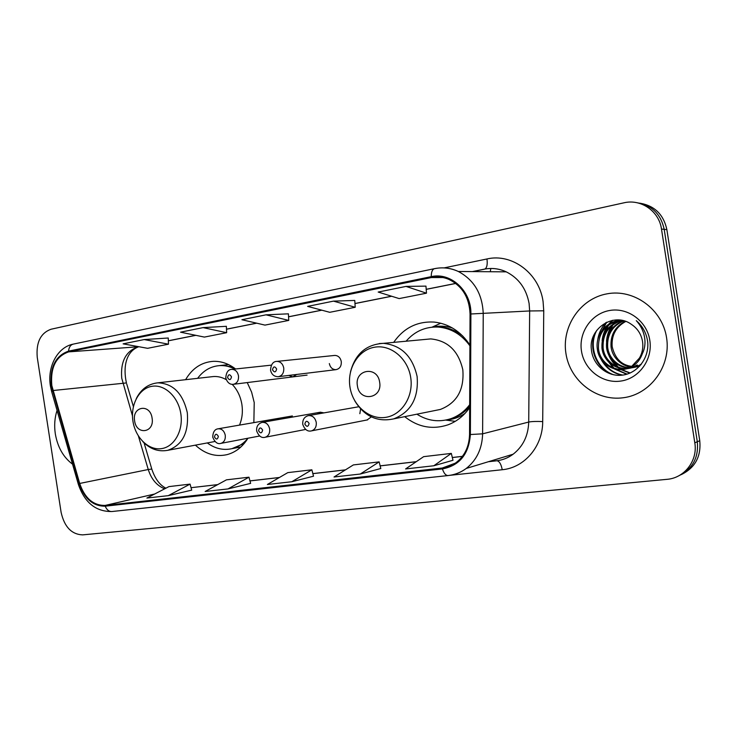 <?xml version="1.0" encoding="UTF-8"?>
<svg xmlns="http://www.w3.org/2000/svg" width="737" height="737" viewBox="0 0 737 737"><rect width="100%" height="100%" fill="white"/><g stroke="black" fill="none" stroke-linecap="round" stroke-linejoin="round"><path stroke-width="1.11" d="M404.677 416.654C418.054 427.239 432.527 429.947 448.096 424.788C456.802 421.49 463.988 415.751 469.662 407.589M195.397 445.148C205.033 454.001 215.563 457.17 226.996 454.646C235.628 452.352 242.611 446.88 247.954 438.22M253.86 422.614L254.228 402.586L251.621 392.148L247.236 382.567M278.65 376.662L335.943 369.661C339.766 368.841 341.544 366.132 341.277 361.517C340.393 357.648 338.265 355.612 334.893 355.409L334.211 355.483M367.081 419.961L371.328 416.893M329.328 363.562C330.25 367.542 332.451 369.578 335.943 369.661M288.784 375.428L292.847 376.883L296.744 374.451M469.92 345.027C460.782 331.383 448.833 323.736 434.084 322.069C417.188 321.185 403.719 327.956 393.669 342.383M235.582 368.979C228.59 363.636 221.174 361.084 213.315 361.333C201.523 362.171 192.283 368.297 185.595 379.693M281.377 419.021L278.015 418.441L275.214 420.099M324.004 412.877L320.328 412.223L317.315 414.047M360.577 408.924L359.859 413.697M681.329 474.582C695.083 467.811 701.237 456.525 699.763 440.735L666.865 229.631C663.586 214.513 654.576 205.697 639.845 203.182M661.485 229.05C659.071 211.077 640.868 198.649 623.852 202.832L51.01 329.246C40.581 333.078 35.993 342.438 37.246 357.307L61.107 512.335C64.386 526.909 71.572 534.417 82.664 534.878L666.921 479.345C684.406 478.11 697.967 460.653 694.798 442.78L661.485 229.05L664.194 229.336C660.896 214.126 651.84 205.264 637.026 202.73C651.84 205.264 660.896 214.126 664.194 229.336L697.303 441.749L664.194 229.336L666.865 229.631M678.759 475.807C692.596 468.99 698.777 457.64 697.303 441.749C698.777 457.64 692.596 468.99 678.759 475.807M55.312 433.835C57.624 447.193 63.364 457.299 72.539 464.172C63.364 457.299 57.624 447.193 55.312 433.835C54.087 425.59 54.667 417.778 57.053 410.408C54.667 417.778 54.087 425.59 55.312 433.835M565.942 353.53C569.959 380.633 596.215 401.462 623.207 397.759C650.255 394.488 671.223 366.234 666.57 337.703C662.314 309.098 633.774 288.655 607.03 293.833C580.212 298.605 561.539 326.473 565.942 353.53C569.959 380.633 596.215 401.462 623.207 397.759C650.255 394.488 671.223 366.234 666.57 337.703C662.314 309.098 633.774 288.655 607.03 293.833C580.212 298.605 561.539 326.473 565.942 353.53M51.811 385.515C50.3 367.56 55.92 356.34 68.67 351.871L431.366 277.563C437.225 276.393 442.974 276.965 448.621 279.277C462.173 285.827 469.312 297.389 470.049 313.971L469.552 434.471C469.156 446.963 464.411 456.525 455.309 463.168L442.292 468.023L105.115 505.435C93.258 505.545 84.783 498.221 79.688 483.454L51.811 385.515M51.277 385.617L79.172 483.647C84.396 498.783 93.083 506.291 105.234 506.181L442.43 468.916C459.566 465.6 468.879 454.139 470.381 434.526L470.897 313.98C471.551 291.069 450.786 271.925 431.228 276.661L68.559 351.125C55.496 355.722 49.738 367.21 51.277 385.617M168.239 338.007L144.212 339.564L123.116 343.847L147.603 348.315L168.478 344.188L168.239 337.979M226.351 326.316L203.071 327.615L180.537 332.184L204.398 337.085L226.646 332.691L226.351 326.279M288.397 313.833L266.02 314.828L241.911 319.729L264.979 325.109L288.757 320.411L288.397 313.796M406.004 286.407L378.192 292.055L399.15 298.586L426.474 293.188L425.968 286.122L406.004 286.407L426.474 293.188M333.493 301.129L307.633 306.38L329.752 312.304L355.206 307.274L354.773 300.447L333.493 301.129L355.206 307.274M433.817 465.766L451.33 453.402L423.655 456.654L405.599 468.944L433.817 465.766L452.979 460.275M227.982 488.926L248.977 477.189L226.443 479.842L205.135 491.496L227.982 488.926L250.617 483.371M168.285 495.651L191.712 490.123L190.072 484.117L168.939 486.604L146.884 498.055L168.285 495.651L190.072 484.117M360.264 474.038L379.15 461.887L353.373 464.918L334.027 476.996L360.264 474.038L380.808 468.511M291.824 481.74L311.862 469.801L287.789 472.629L267.374 484.495L291.824 481.74L313.511 476.194M266.02 314.828L288.757 320.411M203.071 327.615L226.646 332.691M144.212 339.564L168.478 344.188M311.862 469.801L313.52 476.222M248.977 477.189L250.626 483.408M379.15 461.887L380.808 468.548M451.33 453.402L452.988 460.303M152.089 418.1C150.182 403.222 131.886 406.299 134.613 420.845C136.4 435.558 154.752 432.859 152.089 418.1M239.497 425.102C242.169 418.745 242.97 411.891 241.902 404.53C240.557 396.451 237.314 389.716 232.155 384.318M226.241 379.666C222.095 377.28 217.83 376.248 213.435 376.543L211.851 376.718M234.817 369.062C229.916 366.51 224.905 365.349 219.783 365.598C210.837 366.243 203.458 370.49 197.617 378.33M232.874 367.035L221.929 365.377L219.515 365.607M231.943 448.667L244.297 443.398M207.29 442.928C215.084 448.658 223.302 450.565 231.952 448.667C238.115 447.138 243.431 443.692 247.899 438.322M379.656 382.236C377.537 365.432 354.248 369.348 357.399 385.746C359.352 402.328 382.724 398.901 379.656 382.236M435.659 410.389L440.358 409.44C456.885 402.992 464.374 389.772 462.818 369.781C458.497 350.913 447.81 340.623 430.74 338.909L424.448 339.499M469.92 345.837C461.592 334.441 451.035 328.186 438.239 327.062C425.433 326.546 414.71 331.272 406.069 341.222M462.882 336.146C455.963 330.609 448.354 327.532 440.044 326.924L433.807 327.035M447.451 419.703L452.509 418.349C459.123 416.037 464.844 412.094 469.662 406.529M416.893 414.185C427.672 420.965 438.957 422.485 450.74 418.736C458.248 416.092 464.559 411.421 469.672 404.705M455.236 421.343L445.728 420.081M432.048 327.164L440.79 323.211M639.734 366.086C626.8 370.508 612.539 360.439 611.037 346.685C610.328 335.068 615.082 326.592 625.308 321.249M639.615 366.215C624.875 368.039 615.717 361.48 612.152 346.528C611.424 335.215 615.975 326.85 625.796 321.424M641.208 364.345L640.693 364.447C627.371 373.604 608.08 363.59 606.542 347.339C605.888 334.405 611.526 325.524 623.474 320.696M640.84 364.806C627.454 373.023 609.223 362.926 607.675 347.173C607.002 334.58 612.41 325.8 623.907 320.816M637.441 365.064L636.353 365.276C622.931 374.516 603.511 364.4 601.954 347.993C601.42 333.594 608.071 324.391 621.927 320.383M637.441 365.073C624.046 374.285 604.662 364.198 603.106 347.827C602.534 333.797 608.937 324.667 622.314 320.429M639.384 358.145C642.342 353.014 643.392 347.468 642.544 341.526C641.236 334.147 637.514 328.416 631.397 324.354C613.801 311.327 588.329 328.757 591.387 349.559C592.723 365.183 607.435 377.049 622.341 375.142C637.284 373.429 648.975 358.458 647.759 342.576L647.519 340.715C646.146 332.599 642.397 325.911 636.271 320.641C641.632 326.565 644.534 333.391 644.976 341.13C645.17 347.726 643.309 353.401 639.384 358.145L631.931 366.132C618.417 375.446 598.849 365.23 597.283 348.665C595.293 334.432 607.15 319.922 622.102 320.383M642.36 353.659C640.481 359.039 637.367 363.129 633.037 365.911C619.55 375.207 600.019 365.027 598.462 348.5C598.02 333.198 605.27 323.847 620.232 320.438M630.918 367.689L623.373 364.668M581.475 351.079C584.229 369.652 602.304 383.765 620.609 381.093C638.961 378.707 652.945 359.545 649.813 340.337C646.948 321.074 627.823 307.136 609.619 310.498C591.378 313.575 578.462 332.553 581.475 351.079M613.875 374.829C597.044 369.338 587.758 347.072 596.777 330.333M622.876 375.078C614.676 373.585 608.053 369.126 603.004 361.701M599.273 335.261L606.8 322.161M627.123 374.138L615.34 369.145M614.216 368.297L607.233 360.43M603.677 335.298L608.651 324.943M609.628 323.681L612.788 320.291M630.199 372.986L621.724 369.596M621.466 369.44L619.633 368.214M618.481 367.348L611.388 359.159M607.997 335.363L612.991 324.667M613.967 323.368L615.671 321.415M615.957 321.111L617.21 319.895M611.563 374.276C596.528 368.168 588.292 348.665 595.045 332.931M622.166 375.161C612.29 373.208 604.948 367.339 600.148 357.565M597.652 340.236C598.628 333.465 601.364 327.597 605.86 322.622M626.68 374.267L614.289 368.887M612.963 367.837L604.312 355.879M602.12 340.678C602.682 335.307 604.478 330.351 607.509 325.828M608.624 324.289L612.152 320.42M629.849 373.143L621.07 369.633M620.738 369.44L618.573 367.947M617.228 366.869C613.184 363.369 610.236 359.094 608.375 354.046M606.523 341.277C606.901 335.621 608.679 330.388 611.848 325.57M612.972 323.994L614.944 321.654M615.284 321.295L616.703 319.904M699.763 440.735L694.798 442.78M68.67 351.871L138.298 346.768C125.898 350.978 120.38 361.462 121.743 378.228L132.476 415.88M444.162 267.881L486.973 258.963C487.645 264.39 486.945 267.752 484.882 269.051M486.973 258.963C511.883 253.049 539.235 273.215 543.077 301.544L543.749 310.802L542.699 421.582C542.819 446.419 524.366 467.811 502.229 469.727L449.865 475.328M470.897 313.98L529.654 310.959L529.111 303.533C526.347 288.711 518.728 278.144 506.245 271.852C499.078 268.59 491.708 267.706 484.154 269.189L472.389 271.584M78.288 484.126L51.765 392.029L52.41 390.757M79.172 483.647L78.38 484.458C84.7 502.708 95.874 511.727 111.895 511.533C109.002 511.653 106.773 509.875 105.234 506.181M442.43 468.916C443.904 473.366 445.802 475.586 448.124 475.558C454.738 474.821 460.791 472.445 466.272 468.437C460.929 472.408 455.024 474.757 448.557 475.476M470.381 434.526L482.615 433.826C482.173 448.593 476.728 460.128 466.272 468.437L513.145 454.204C523.067 446.438 528.254 435.724 528.715 422.052L529.654 310.959L543.749 310.802M434.987 268.609C442.965 267.006 450.74 267.955 458.331 271.483C474.158 279.977 482.449 294.081 483.232 313.778L482.615 433.826L528.715 422.052C531.819 421.444 536.481 421.288 542.699 421.582M431.228 276.661C431.265 271.999 432.352 269.327 434.508 268.655L73.285 344.115C70.503 344.879 68.928 347.219 68.559 351.125M488.336 461.731L496.351 460.837C502.477 460.128 508.079 457.917 513.145 454.204C508.189 457.88 502.708 460.072 496.683 460.763L488.511 461.675M497.024 460.754C499.474 461.325 501.206 464.31 502.229 469.727M442.292 468.023L451.707 465.277M431.366 277.563L442.965 277.545M455.724 283.404L426.198 289.3M391.54 296.219L354.967 303.515M321.71 310.157L288.554 316.772M256.596 323.156L226.489 329.163M195.72 335.307L168.349 340.77M138.694 346.694L138.814 346.712C125.612 351.54 123.005 367.652 126.432 382.945L52.917 390.536M79.688 483.454L148.257 469.524C151.352 479.216 156.815 485.655 164.637 488.834M138.418 436.074L148.257 469.524L151.776 469.036C154.954 478.635 159.662 485.02 165.88 488.189M105.115 505.435L154.659 494.02M217.728 484.605L191.049 487.691L217.627 484.66M249.963 480.929L279.351 477.53M312.857 473.661L345.386 469.902M380.154 465.895L416.202 461.731M452.325 457.557L462.394 456.387M151.923 469.543L144.084 442.9M126.709 383.903L133.388 406.594M490.824 268.48L490.28 271.723M180.814 413.678C178.299 396.718 164.489 383.94 151.748 386.345C138.971 388.51 130.329 404.825 132.946 421.214C135.387 437.631 148.533 450.528 161.357 448.649C174.227 447.027 183.522 430.601 180.814 413.678M214.918 441.5L167.686 450.325C182.352 445.305 188.884 432.757 187.299 412.692C182.877 393.374 173.038 383.424 157.792 382.835C148.257 383.894 141.099 389.136 136.299 398.56M228.562 364.603L219.672 365.598M232.127 448.63L240.898 446.981M410.702 377.464C407.865 358.32 390.601 344.197 374.442 347.238C358.228 349.992 346.998 368.611 349.964 387.026C352.71 405.488 369.034 419.768 385.313 417.409C401.628 415.327 413.789 396.561 410.702 377.464M440.358 409.44L393.724 418.865C411.006 412.038 418.809 397.916 417.114 376.487C412.517 356.257 401.278 345.211 383.397 343.341L379.223 343.553M452.38 327.965C445.618 325.874 438.893 325.607 432.186 327.154M445.867 420.062C452.73 419.602 459.096 417.409 464.964 413.457M271.336 365.147L231.98 369.366C235.389 369.541 237.563 371.697 238.493 375.815C238.797 380.614 237.065 383.452 233.297 384.309C229.797 384.677 227.282 382.558 225.771 377.952M227.549 377.537C229.354 380.495 230.681 380.264 231.51 376.847C229.695 373.889 228.369 374.12 227.549 377.537M334.893 355.409L277.038 361.388C280.567 361.618 282.796 363.811 283.745 367.984C284.04 372.94 282.197 375.852 278.199 376.718C274.09 376.625 271.538 374.46 270.543 370.214M272.487 369.753C274.376 372.775 275.767 372.535 276.651 369.034C274.763 366.013 273.372 366.252 272.487 369.753M292.377 415.954L218.069 428.814C221.763 428.593 224.168 430.749 225.264 435.272C225.614 439.538 224.177 442.228 220.962 443.361L259.627 436.009M218.355 436.378C216.567 433.411 215.268 433.596 214.458 436.93C216.236 439.897 217.535 439.713 218.355 436.378M320.558 412.186L262.105 422.384C265.993 422.117 268.508 424.319 269.659 428.971C270.009 433.301 268.517 436.064 265.182 437.253L305.625 429.45M262.639 430.095C260.769 427.064 259.415 427.257 258.549 430.675C260.41 433.706 261.773 433.513 262.639 430.095M302.741 424.319C302.465 419.74 304.317 416.847 308.296 415.64C312.405 415.327 315.058 417.566 316.247 422.356C316.606 426.741 315.058 429.57 311.604 430.85L367.671 419.85M309.116 423.499C307.172 420.394 305.744 420.597 304.823 424.107C306.767 427.211 308.195 427.009 309.116 423.499M488.889 268.554C494.886 268.148 500.672 269.245 506.245 271.852L458.331 271.483C450.583 267.955 442.642 267.015 434.508 268.655M50.411 386.013L51.581 391.393M111.895 511.533L448.124 475.558M50.383 385.847C47.159 366.796 57.514 347.063 73.285 344.115M484.522 269.162L472.583 271.594M249.954 480.883L279.443 477.475M312.847 473.615L345.478 469.847M380.135 465.848L416.285 461.666M452.315 457.511L462.431 456.341M455.788 283.45L426.198 289.355M391.66 296.256L354.976 303.58M321.839 310.185L288.563 316.827M256.725 323.184L226.489 329.218M195.858 335.335L168.349 340.826M213.435 376.543L157.792 382.835M221.929 365.377L219.783 365.598M234.071 448.243L231.952 448.667M142.812 441.62C150.081 449.1 158.372 452.002 167.686 450.325M430.74 338.909L383.397 343.341C366.142 344.4 355.151 353.99 350.434 372.121M440.044 326.924L438.239 327.062M452.509 418.349L450.74 418.736M354.755 400.799C364.29 416.331 377.28 422.356 393.724 418.865M633.046 365.911L631.931 366.132M307.099 375.105L233.638 384.272M231.98 369.366C228.332 369.292 226.259 372.13 225.762 377.878M277.038 361.388C273.151 361.37 270.976 364.281 270.534 370.131M218.069 428.814C214.743 429.229 212.965 431.993 212.726 437.096M212.735 437.152C214.882 442.357 217.618 444.429 220.962 443.361M262.105 422.384C258.134 423.646 256.31 426.474 256.651 430.859M256.66 430.915C258.696 436.166 261.534 438.285 265.182 437.253M358.707 406.76L308.619 415.585M302.75 424.374C304.75 429.717 307.697 431.882 311.604 430.85"/></g></svg>
